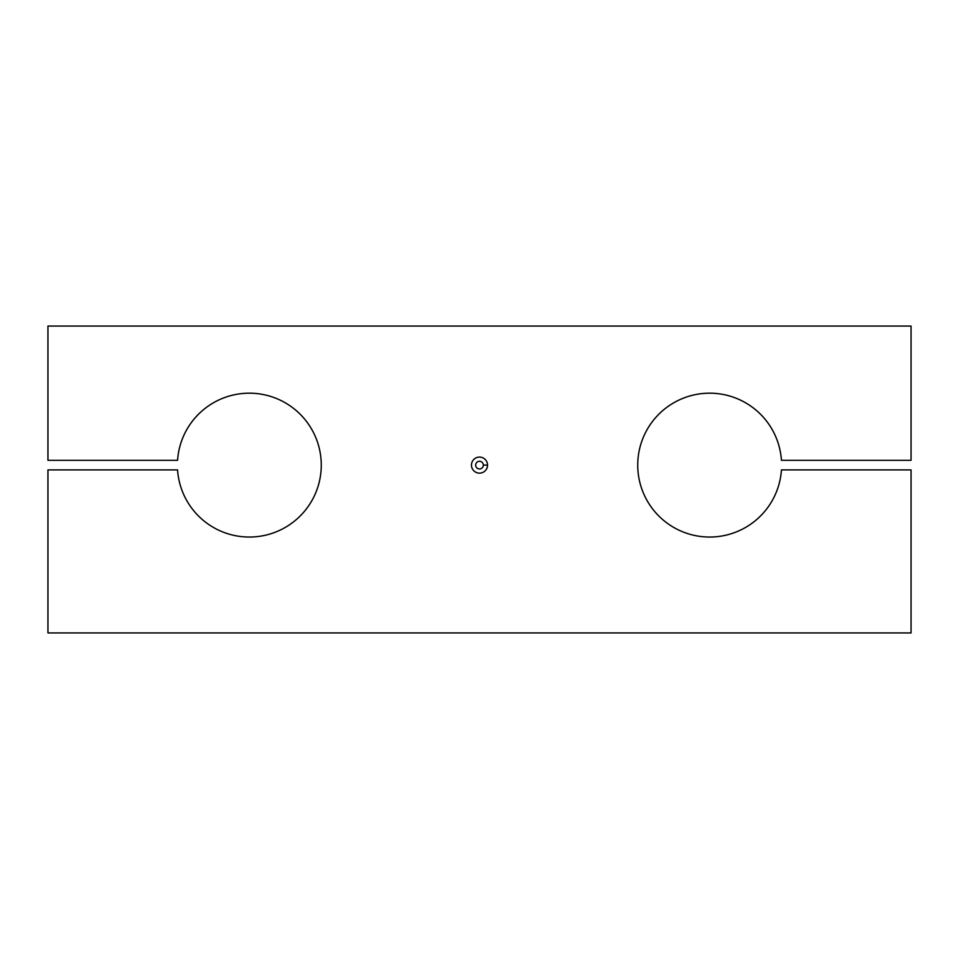 <?xml version="1.0" encoding="UTF-8"?>
<svg xmlns="http://www.w3.org/2000/svg" width="959" height="959" viewBox="0 0 959 959"><rect width="100%" height="100%" fill="white"/><g stroke="black" fill="none" stroke-linecap="round" stroke-linejoin="round"><path stroke-width="1.44" d="M781.429 460.32A71.925 71.925 0 0 0 707.263 393.226A71.925 71.925 0 0 0 637.735 465.115A71.925 71.925 0 0 1 707.263 393.226A71.925 71.925 0 0 1 781.429 460.32L911.05 460.32L911.05 326.06L47.95 326.06L47.95 460.32L177.571 460.32A71.925 71.925 0 0 1 286.681 403.643A71.925 71.925 0 0 1 286.681 526.587A71.925 71.925 0 0 1 177.571 469.91L47.95 469.91L47.95 632.94L911.05 632.94L911.05 469.91L781.429 469.91A71.925 71.925 0 0 1 707.263 537.004A71.925 71.925 0 0 1 637.735 465.115A71.925 71.925 0 0 0 707.263 537.004A71.925 71.925 0 0 0 781.429 469.91L911.05 469.91L911.05 632.94L47.95 632.94L47.95 469.91L177.571 469.91A71.925 71.925 0 0 0 286.681 526.587A71.925 71.925 0 0 0 286.681 403.643A71.925 71.925 0 0 0 177.571 460.32L47.95 460.32L47.95 326.06L911.05 326.06L911.05 460.32L781.429 460.32M487.532 465.115A8.032 8.032 0 0 1 475.484 472.068A8.032 8.032 0 0 1 475.484 458.162A8.032 8.032 0 0 1 487.532 465.115A8.032 8.032 0 0 0 475.484 458.162A8.032 8.032 0 0 0 475.484 472.068A8.032 8.032 0 0 0 487.532 465.115L483.336 465.115A3.836 3.836 0 0 0 477.582 461.794A3.836 3.836 0 0 0 477.582 468.436A3.836 3.836 0 0 0 483.336 465.115A3.836 3.836 0 0 1 477.582 468.436A3.836 3.836 0 0 1 477.582 461.794A3.836 3.836 0 0 1 483.336 465.115L487.532 465.115"/></g></svg>
